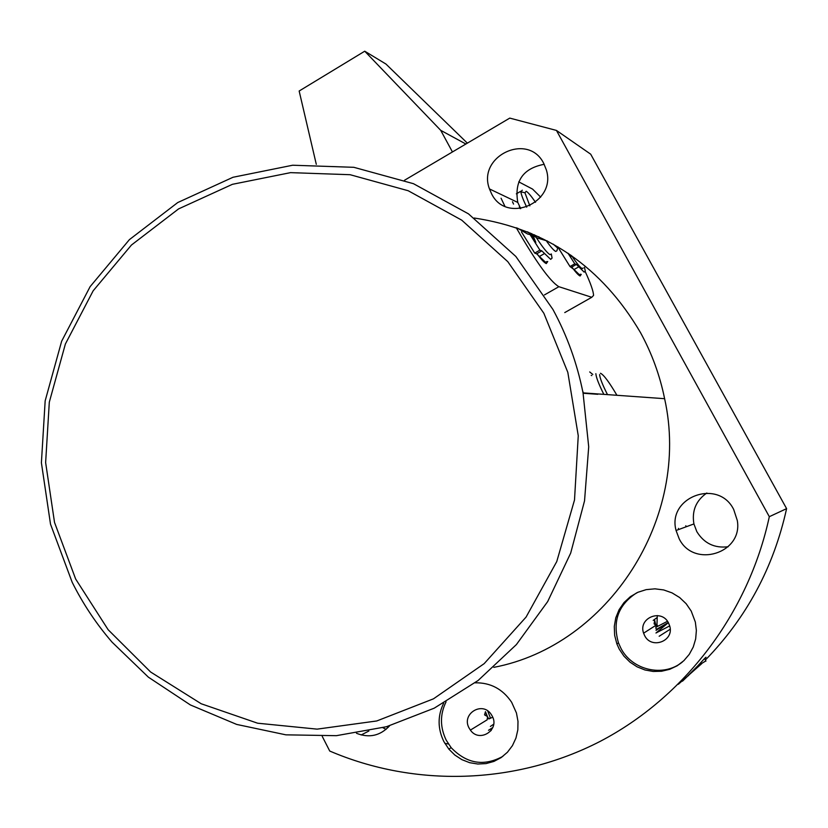 <?xml version="1.0" encoding="UTF-8"?>
<svg xmlns="http://www.w3.org/2000/svg" width="828" height="828" viewBox="0 0 828 828"><rect width="100%" height="100%" fill="white"/><g stroke="black" fill="none" stroke-linecap="round" stroke-linejoin="round"><path stroke-width="1.24" d="M316.296 164.327L299.156 91.018L364.734 51.201L440.713 130.338L452.45 151.959M364.734 51.201L385.951 64.046L467.365 143.151M465.885 144.02L440.713 130.338M591.202 375.374L591.792 375.601M600.455 373.262C603.602 374.618 609.087 381.967 616.932 395.298M603.829 394.356C598.758 384.182 596.108 377.289 595.86 373.676M607.493 394.625C602.515 384.792 599.896 378.127 599.627 374.618M537.351 254.268C541.502 259.764 544.472 262.869 546.283 263.583L547.732 261.555M572.22 267.537C575.936 272.557 578.565 275.372 580.107 275.993L581.246 274.378M518.742 181.849L532.57 189.094L540.684 197.126M585.22 271.605C590.685 283.466 593.459 291.415 593.552 295.441L591.761 297.293L558.879 286.695C550.258 281.634 536.047 261.958 516.237 227.7M504.894 206.244L501.054 198.223M551.324 253.968L550.113 254.662C547.494 253.368 542.889 247.686 536.316 237.605M557.886 247.137L556.913 250.791L555.723 251.443C553.911 250.625 550.796 247.096 546.366 240.865M529.848 205.861L524.942 192.779L526.194 191.258C528.088 192.344 531.203 196.019 535.53 202.291M557.948 246.879L556.882 247.417L553.311 244.198M535.499 236.332L534.536 234.821M520.191 208.656L519.342 206.803M526.701 207.166C523.192 199.848 521.257 194.746 520.874 191.848L522.271 190.192M589.702 371.948L592.776 374.432M656.832 624.157L655.88 625.326M644.608 635.542C651.45 649.804 674.551 641.007 669.697 625.916L668.506 622.925C661.396 608.321 637.953 618.03 643.604 633.182L644.608 635.542M657.163 629.518L656.004 628.825L655.88 625.461L656.573 626.941M487.692 710.921L490.383 717.845L488.696 718.88L487.537 716.769M485.301 712.121L485.788 712.836M485.467 711.676L487.413 716.52L484.556 714.854L485.467 711.676M469.134 728.122L470.387 730.099C479.464 743.285 500.195 729.882 492.153 715.972L491.273 714.512C482.507 700.623 460.958 713.922 469.134 728.122M487.506 716.696L487.185 719.801L470.387 730.099M619.23 649.111L623.96 656.159L629.994 662.152L637.074 666.819L644.919 669.966L653.209 671.467L661.582 671.249L669.707 669.314L677.232 665.753L683.845 660.692L689.269 654.348L693.264 646.989L695.665 638.926L696.369 630.491L695.344 622.056L691.235 611.116L686.153 603.715L679.653 597.537L672.036 592.879L663.663 589.929L654.907 588.832L646.171 589.639L637.87 592.289L630.367 596.667L624.001 602.577L619.065 609.739L615.773 617.823L614.283 626.475L614.645 635.293L616.87 643.884L619.23 649.111M636.794 592.786C618.35 604.647 612.244 621.352 618.475 642.88L620.824 648.086C631.971 670.349 663.621 677.625 682.438 661.955M443.663 703.179C437.526 715.806 437.598 728.619 443.88 741.619L448.838 749.112L454.851 755.064L461.9 759.659L469.673 762.691L477.839 764.027L486.057 763.592L493.943 761.408L501.178 757.579L507.429 752.248L512.428 745.655L515.947 738.079L517.831 729.872L517.997 721.374L516.444 712.97L511.652 702.279C502.668 689 490.466 682.51 475.055 682.81M446.064 701.833C439.885 714.429 439.947 727.222 446.23 740.201L451.156 747.663C466.661 763.758 483.894 766.656 502.855 756.368M493.85 667.347C608.321 645.581 691.204 517.893 664.615 398.692C659.875 375.343 651.822 353.297 640.479 332.556C601.956 267.04 546.521 228.859 474.175 218.012M72.181 582.281L50.518 524.196L41.4 462.78L45.167 400.845L61.645 341.219L90.128 286.633L129.396 239.644L177.741 202.549L233.01 177.264L292.657 165.227L353.835 167.308L413.472 183.692L468.472 213.852L515.844 256.463L552.938 309.465C567.097 335.588 577.126 363.389 583.036 392.876L588.708 446.789L584.537 500.868L570.678 553.114L547.67 601.594L516.403 644.567L478.108 680.492L434.224 708.178L386.407 726.736L336.375 735.678L285.898 734.84L236.694 724.428L190.368 704.938L148.398 677.18L112.07 642.155C96.307 623.908 83.007 603.943 72.181 582.281M75.658 579.031L54.524 522.427L45.633 462.552L49.307 402.17L65.371 344.034L93.15 290.825L131.435 245.047L178.558 208.915L232.43 184.313L290.545 172.638L350.12 174.708L408.183 190.73L461.703 220.134L507.792 261.658L543.861 313.284L567.822 372.362L578.255 435.745L574.508 499.977L556.768 561.55L526.07 617.088L484.173 663.642L433.468 698.832L376.771 720.96L317.124 729.137L257.622 723.206L201.225 703.769L150.634 672.015L108.147 629.725L75.658 579.031M544.203 164.296C523.006 168.363 514.198 181.084 517.79 202.446L520.708 208.594M491.563 193.762C506.322 224.398 556.778 202.663 546.335 169.864L543.696 163.333C528.078 131.807 476.918 156.244 489.462 188.929L491.563 193.762M356.475 733.287C369.257 738.286 380.28 735.802 389.574 725.825M706.822 493.012C695.996 500.536 691.701 510.845 693.916 523.938L696.824 531.648C704.079 543.375 714.533 548.405 728.174 546.739M679.136 538.686C693.533 568.639 743.161 553.414 737.303 520.533L733.68 509.458C718.176 478.046 666.871 497.048 676.062 530.489L679.136 538.686M527.219 231.736L536.71 237.791L547.515 241.062M517.303 228.062L527.519 233.982L539.007 236.849M382.878 727.698L386.076 729.375M704.876 658.767C706.646 656.594 706.439 656.625 704.255 658.871L697.828 665.836L705.86 660.889M404.519 180.256L509.769 118.104L556.447 130.431L769.315 516.682C748.533 613.393 684.394 697.476 600.01 741.453C515.316 785.016 414.538 787.407 329.73 751.037L322.268 736.423M368.874 731.02L361.163 734.964M705.497 659.906C746.618 617.678 773.652 567.252 786.6 508.64L769.315 516.682M386.79 726.632L388.322 727.243M444.843 743.368L448.445 743.989M678.339 684.28L701.709 663.683M698.956 665.215L682.479 681.196L697.828 665.836M786.6 508.64L590.695 154.184L556.447 130.431M685.812 525.718L686.101 526.805M688.648 675.513L687.913 675.979M696.255 667.989L694.992 668.755M678.422 528.388L678.712 529.516M485.125 715.32L486.512 714.688M657.287 615.556L656.977 624.622L657.68 626.382M655.807 625.275L654.11 623.846L654.72 620.389L655.807 625.275M656.573 617.936L653.22 620.389M668.351 622.656L655.973 633.006L669.697 625.906M667.471 621.3L655.828 627.282M656.666 629.249L668.196 622.584M668.289 622.552L656.024 630.356M670.194 629.249L659.171 636.246M655.828 627.189L656.49 626.786M583.191 268.034L582.229 268.582C580.283 267.661 576.754 263.366 571.62 255.697M533.16 235.949L535.82 242.387L530.065 232.896M551.293 253.989L552.079 258.067L550.682 259.381L544.565 253.513L539.432 256.463L536.658 253.834L534.733 253.099L521.433 231.861M546.966 261.513L545.58 262.31L539.432 256.463M531.576 233.527L533.066 235.794M534.733 253.099L539.918 250.128L528.637 232.316M536.658 253.834L541.812 250.874L539.918 250.128M541.812 250.874L544.565 253.513M513.557 204.092L512.48 201.753M570.709 255.055L570.978 256.659L568.639 253.647M584.485 267.299L585.272 271.077L584.175 272.122L578.803 266.813L574.052 269.524L569.995 266.533L557.896 247.086M580.542 274.192L579.455 274.803L574.052 269.524M569.995 266.533L574.777 263.801L567.967 253.192M571.62 267.154L576.381 264.432L574.777 263.801M576.381 264.432L578.803 266.813M492.815 727.533L488.499 730.286M489.358 731.952L491.252 730.379M492.732 717.214L488.965 718.911M493.664 724.221L490.393 726.435M591.761 297.293L564.758 312.58M544.462 294.913L558.879 286.695M582.591 390.681L583.429 393.29M542.257 260.261L543.023 260.437M576.888 273.312L577.602 273.488M516.341 193.845L520.833 191.237M524.942 192.779L520.874 191.848M451.156 747.663L448.838 749.112M705.963 661.086L704.587 658.539M664.615 398.692L583.036 392.876M489.462 188.929L517.79 202.446M676.062 530.489L693.916 523.938M583.109 393.259L597.806 394.294M618.475 642.88L616.87 643.884M656.977 624.622L643.604 633.182M655.641 624.881L654.296 622.387M654.907 623.505L654.151 623.401"/></g></svg>
